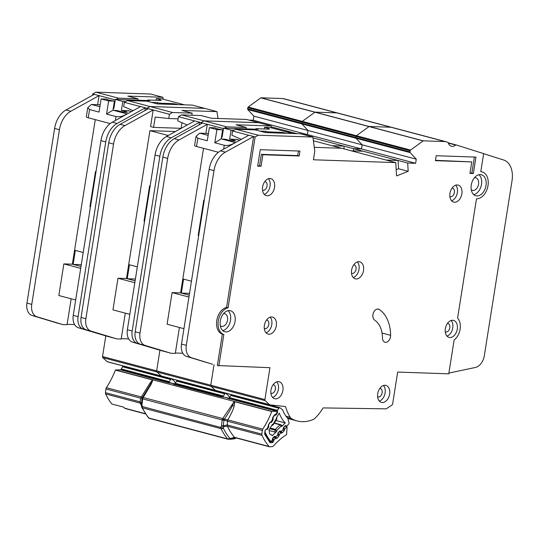 <?xml version="1.0" encoding="UTF-8"?>
<svg xmlns="http://www.w3.org/2000/svg" width="539" height="539" viewBox="0 0 539 539"><rect width="100%" height="100%" fill="white"/><g stroke="black" fill="none" stroke-linecap="round" stroke-linejoin="round"><path stroke-width="0.81" d="M270.719 441.077A2.095 1.401 -75.2 0 0 271.919 440.659L272.08 440.498A0.835 0.559 -75.2 0 0 272.397 439.763L272.458 438.746A0.835 0.559 -75.2 0 1 272.774 438.005L274.277 436.523A0.835 0.559 -75.2 0 1 274.836 436.395L275.463 436.731A0.835 0.559 -75.2 0 0 276.029 436.603L277.524 435.121A0.835 0.559 -75.2 0 0 277.841 434.38L277.895 433.376A0.835 0.559 -75.2 0 1 278.218 432.622L279.721 431.153A0.835 0.559 -75.2 0 1 280.273 431.025L280.913 431.362A0.835 0.559 -75.2 0 0 281.473 431.227L282.975 429.738A0.835 0.559 -75.2 0 0 283.292 429.004L283.359 427.979A0.835 0.559 -75.2 0 1 283.669 427.245L285.171 425.763A0.835 0.559 -75.2 0 1 285.737 425.628L286.357 425.972A0.835 0.559 -75.2 0 0 286.923 425.837L288.567 424.213A1.253 0.842 104.8 0 0 288.682 424.092A1.253 0.842 104.8 0 0 288.998 422.616L287.833 418.419A34.072 22.8 -75.2 0 1 282.746 410.031L280.031 407.814A1.253 0.842 104.8 0 0 279.808 407.7A1.253 0.842 104.8 0 0 278.879 408.218L277.551 410.368A0.835 0.559 -75.2 0 0 277.39 411.163L277.545 412.099A0.835 0.559 -75.2 0 1 277.376 412.894L276.17 414.855A0.835 0.559 -75.2 0 1 275.624 415.212L274.917 415.171A0.835 0.559 -75.2 0 0 274.371 415.529L273.158 417.496A0.835 0.559 -75.2 0 0 272.997 418.284L273.138 419.241A0.835 0.559 -75.2 0 1 272.977 420.022L271.777 421.99A0.835 0.559 -75.2 0 1 271.225 422.354L270.531 422.3A0.835 0.559 -75.2 0 0 269.978 422.657L268.772 424.617A0.835 0.559 -75.2 0 0 268.604 425.412L268.759 426.356A0.835 0.559 -75.2 0 1 268.597 427.144L267.384 429.111A0.835 0.559 -75.2 0 1 266.839 429.468L266.138 429.421A0.835 0.559 -75.2 0 0 265.592 429.778L265.457 429.994A2.095 1.401 -75.2 0 0 265.215 432.521A64.882 43.41 104.8 0 0 270.16 440.686A2.095 1.401 -75.2 0 0 270.719 441.077L269.412 440.727M270.45 434.582L271.952 434.98A4.292 2.87 -75.2 0 1 271.164 434.933A4.292 2.87 -75.2 0 1 269.352 430.688A59.438 39.771 -75.2 0 1 268.954 429.92L272.417 424.314L273.078 424.355L272.121 425.359L273.165 424.907L276.857 418.918L276.79 417.22M272.343 405.112L271.952 405.611M276.426 418.897L276.467 417.745L279.296 413.15A39.509 26.438 104.8 0 0 285.246 422.98L281.735 426.443L281.897 425.359L280.469 424.611A0.835 0.559 -75.2 0 1 280.556 424.644L280.711 424.712M269.305 430.594L274.89 432.076L276.709 431.409L272.424 435.64A59.438 39.771 -75.2 0 1 271.952 434.98M231.925 395.06A1.253 0.842 104.8 0 0 231.703 394.946A1.253 0.842 104.8 0 0 230.773 395.464L278.879 408.218M230.773 395.464L229.446 397.614A0.835 0.559 104.8 0 0 229.284 398.409L277.39 411.163M280.556 424.644L281.149 426.127L279.99 424.779A0.835 0.559 -75.2 0 1 280.469 424.611L274.344 422.987M275.88 420.494L285.246 422.98M273.078 424.355L276.595 418.102M276.709 431.409L276.77 430.445L275.011 430.122A0.835 0.559 -75.2 0 1 275.328 429.388L276.77 430.445L281.149 426.127L281.735 426.443M235.583 142.559L233.528 143.529C230.382 145.22 227.296 145.799 224.271 145.267L214.805 142.754L216.887 129.609L209.368 127.622L207.286 140.767L197.813 138.253L196.028 136.414L199.666 133.153L208.438 133.504M218.436 152.281L196.513 146.473A6.279 0.707 -171 0 1 194.566 145.631L196.028 136.414M214.805 142.754L221.192 138.846A6.906 0.775 9 0 0 225.457 139.271L228.913 140.187A3.975 0.445 -171 0 0 233.131 140.935A3.975 0.445 -171 0 0 235.536 140.901A3.975 0.445 -171 0 0 234.303 140.369L229.648 139.136L237.012 139.392L236.951 139.763M221.489 136.973L222.129 137.142L223.557 128.107L231.076 130.101L229.648 139.136M221.192 138.846L222.627 129.811A6.906 0.775 -171 0 1 215.101 127.837A6.906 0.775 -171 0 1 215.108 127.817L215.101 127.858M239.714 140.268L237.012 139.392M265.498 132.594L265.707 131.287L259.791 131.085M233.993 130.202L231.076 130.101M280.26 133.093L280.381 132.311L267.957 131.887L267.836 132.682M286.741 133.315L285.562 133.274M268.624 129.131L268.712 128.572L264.561 127.258L264.285 128.983M255.85 129.212L255.931 128.7L268.355 129.124A4.184 0.472 -171 0 0 269.48 128.983A4.184 0.472 -171 0 0 268.712 128.572M223.557 128.107L258.188 129.293L255.931 128.7M221.953 134.043L222.614 134.07M292.623 133.51L269.702 127.433L264.561 127.258M265.707 131.287L267.957 131.887M280.381 132.311A4.184 0.472 -171 0 1 285.596 133.052M209.368 127.622L215.108 127.817M216.887 129.609L222.627 129.811M235.078 142.539L221.131 138.846M208.135 135.397L199.666 133.153M474.414 177.769A6.488 4.339 -75.2 0 1 475.128 177.715A6.488 4.339 -75.2 0 1 475.782 177.809A6.488 4.339 -75.2 0 1 478.43 184.715A6.488 4.339 -75.2 0 1 473.114 190.449A6.488 4.339 -75.2 0 1 472.46 190.348A6.488 4.339 -75.2 0 1 471.254 189.708M223.436 313.718A6.488 4.339 -75.2 0 1 224.15 313.664A6.488 4.339 -75.2 0 1 224.803 313.759A6.488 4.339 -75.2 0 1 227.451 320.665A6.488 4.339 -75.2 0 1 222.135 326.398A6.488 4.339 -75.2 0 1 221.482 326.304A6.488 4.339 -75.2 0 1 220.276 325.657M480.323 174.596A10.881 7.283 104.8 0 0 471.403 184.21A10.881 7.283 104.8 0 0 475.843 195.792A10.881 7.283 104.8 0 0 476.941 195.953A10.881 7.283 104.8 0 0 485.861 186.339A10.881 7.283 104.8 0 0 481.421 174.757A10.881 7.283 104.8 0 0 480.323 174.596M229.344 310.545A10.881 7.283 104.8 0 0 220.424 320.166A10.881 7.283 104.8 0 0 224.864 331.748A10.881 7.283 104.8 0 0 225.962 331.903A10.881 7.283 104.8 0 0 234.883 322.288A10.881 7.283 104.8 0 0 230.443 310.707A10.881 7.283 104.8 0 0 229.344 310.545M269.945 178.524A8.792 5.882 -75.2 0 1 270.834 178.658A8.792 5.882 -75.2 0 1 274.418 188.01A8.792 5.882 -75.2 0 1 267.216 195.778A8.792 5.882 -75.2 0 1 266.327 195.65A8.792 5.882 -75.2 0 1 262.742 186.292A8.792 5.882 -75.2 0 1 269.945 178.524M264.258 194.357A8.792 5.882 104.8 0 0 269.756 187.464A8.792 5.882 104.8 0 0 268.395 178.753M358.934 261.711A8.792 5.882 -75.2 0 1 359.823 261.839A8.792 5.882 -75.2 0 1 363.407 271.191A8.792 5.882 -75.2 0 1 356.205 278.959A8.792 5.882 -75.2 0 1 355.316 278.831A8.792 5.882 -75.2 0 1 351.731 269.48A8.792 5.882 -75.2 0 1 358.934 261.711M353.247 277.538A8.792 5.882 104.8 0 0 358.745 270.645A8.792 5.882 104.8 0 0 357.384 261.941M385.028 385.277A8.792 5.882 -75.2 0 1 385.911 385.405A8.792 5.882 -75.2 0 1 389.502 394.757A8.792 5.882 -75.2 0 1 382.292 402.525A8.792 5.882 -75.2 0 1 381.41 402.397A8.792 5.882 -75.2 0 1 377.819 393.046A8.792 5.882 -75.2 0 1 385.028 385.277M379.335 401.104A8.792 5.882 104.8 0 0 384.833 394.211A8.792 5.882 104.8 0 0 383.472 385.506M278.306 381.612A8.792 5.882 -75.2 0 1 279.189 381.74A8.792 5.882 -75.2 0 1 282.78 391.098A8.792 5.882 -75.2 0 1 275.57 398.867A8.792 5.882 -75.2 0 1 274.681 398.732A8.792 5.882 -75.2 0 1 271.097 389.38A8.792 5.882 -75.2 0 1 278.306 381.612M272.613 397.438A8.792 5.882 104.8 0 0 278.111 390.553A8.792 5.882 104.8 0 0 276.75 381.841M457.281 184.958A8.792 5.882 -75.2 0 1 458.163 185.086A8.792 5.882 -75.2 0 1 461.755 194.438A8.792 5.882 -75.2 0 1 454.545 202.213A8.792 5.882 -75.2 0 1 453.663 202.078A8.792 5.882 -75.2 0 1 450.072 192.726A8.792 5.882 -75.2 0 1 457.281 184.958M451.588 200.784A8.792 5.882 104.8 0 0 457.085 193.892A8.792 5.882 104.8 0 0 455.724 185.187M452.686 320.274A8.792 5.882 -75.2 0 1 453.569 320.402A8.792 5.882 -75.2 0 1 457.16 329.76A8.792 5.882 -75.2 0 1 449.95 337.529A8.792 5.882 -75.2 0 1 449.061 337.394A8.792 5.882 -75.2 0 1 445.477 328.042A8.792 5.882 -75.2 0 1 452.686 320.274M446.993 336.1A8.792 5.882 104.8 0 0 452.49 329.208A8.792 5.882 104.8 0 0 451.13 320.503M271.71 316.952A8.792 5.882 -75.2 0 1 272.593 317.08A8.792 5.882 -75.2 0 1 276.184 326.439A8.792 5.882 -75.2 0 1 268.974 334.207A8.792 5.882 -75.2 0 1 268.085 334.079A8.792 5.882 -75.2 0 1 264.501 324.721A8.792 5.882 -75.2 0 1 271.71 316.952M266.017 332.779A8.792 5.882 104.8 0 0 271.515 325.893A8.792 5.882 104.8 0 0 270.154 317.181M379.186 309.46A5.862 3.921 104.8 0 0 378.412 309.116A5.862 3.921 104.8 0 0 377.819 309.029A5.862 3.921 104.8 0 0 373.163 313.597A5.862 3.921 104.8 0 0 374.632 320.099A25.535 17.086 -75.2 0 1 382.468 337.838A5.862 3.921 104.8 0 0 385.048 342.252A5.862 3.921 104.8 0 0 390.62 335.339A37.252 24.929 104.8 0 0 379.186 309.46L377.563 309.036M218.854 365.941L223.84 334.497A13.812 9.244 104.8 0 1 218.288 320.9A13.812 9.244 104.8 0 1 228.064 307.836L255.122 136.98L258.255 135.215L312.896 137.047L314.796 151.075L313.442 159.78L395.754 162.603L396.583 175.93L408.191 171.294L407.673 163.014L415.623 163.29L416.27 159.18L410.166 152.604A0.835 0.559 -75.2 0 1 410.004 151.897L410.186 150.765A0.835 0.559 -75.2 0 1 410.57 150.071L423.25 140.834L445.073 141.582A8.375 5.599 -75.2 0 1 445.921 141.703A8.375 5.599 -75.2 0 1 446.09 141.757L447.842 142.309A0.835 0.559 -75.2 0 1 448.152 142.66A8.375 5.599 104.8 0 0 451.419 146.244A8.375 5.599 104.8 0 0 455.698 145.045A0.835 0.559 -75.2 0 1 456.122 144.924L483.645 153.615L480.781 171.719A13.812 9.244 104.8 0 1 482.169 171.921A13.812 9.244 104.8 0 1 487.808 186.622A13.812 9.244 104.8 0 1 476.483 198.83L457.584 318.145A12.976 8.685 -75.2 0 1 454.128 339.961L448.765 373.83L397.674 372.078L392.628 403.954A1.253 0.842 -75.2 0 1 392.008 405.018L386.443 408.71A1.253 0.842 -75.2 0 1 386.025 408.845L323.124 407.915A47.297 31.646 -75.2 0 1 315.14 418.136A8.375 5.599 -75.2 0 1 312.997 419.605A50.228 33.607 -75.2 0 1 297.002 420.919A50.228 33.607 -75.2 0 1 291.902 418.884A8.375 5.599 -75.2 0 1 290.245 417.28A47.297 31.646 -75.2 0 1 285.555 406.574L269.83 404.829A1.253 0.842 -75.2 0 1 269.743 404.816A1.253 0.842 -75.2 0 1 269.493 404.674L265.175 400.666A1.253 0.842 -75.2 0 1 264.898 399.567L269.951 367.692L217.352 365.543L222.337 334.099A13.812 9.244 104.8 0 1 217.817 316.568A13.812 9.244 -75.2 0 1 226.555 307.439L253.633 136.508L225.369 152.146A20.927 14.007 104.8 0 0 213.983 170.62L186.305 345.344A12.559 8.402 104.8 0 0 191.419 357.721L212.541 364.27L186.609 356.447A12.559 8.402 -75.2 0 1 181.495 344.071L209.172 169.347A20.927 14.007 -75.2 0 1 220.559 150.873L248.816 135.228L253.633 136.508L248.823 135.228M266.509 320.072A4.393 2.938 -75.2 0 1 266.515 320.072A4.393 2.938 -75.2 0 1 266.96 320.132A4.393 2.938 -75.2 0 1 268.752 324.815A4.393 2.938 -75.2 0 1 265.148 328.696A4.393 2.938 -75.2 0 1 264.703 328.635A4.393 2.938 -75.2 0 1 264.285 328.467M447.485 323.387A4.393 2.938 -75.2 0 1 447.491 323.387A4.393 2.938 -75.2 0 1 447.929 323.454A4.393 2.938 -75.2 0 1 449.728 328.13A4.393 2.938 -75.2 0 1 446.124 332.017A4.393 2.938 -75.2 0 1 445.679 331.95A4.393 2.938 -75.2 0 1 445.261 331.788M452.08 188.071A4.393 2.938 -75.2 0 1 452.086 188.071A4.393 2.938 -75.2 0 1 452.524 188.138A4.393 2.938 -75.2 0 1 454.323 192.814A4.393 2.938 -75.2 0 1 450.719 196.701A4.393 2.938 -75.2 0 1 450.274 196.634A4.393 2.938 -75.2 0 1 449.856 196.472M273.105 384.731A4.393 2.938 -75.2 0 1 273.111 384.731A4.393 2.938 -75.2 0 1 273.549 384.799A4.393 2.938 -75.2 0 1 275.348 389.475A4.393 2.938 -75.2 0 1 271.744 393.355A4.393 2.938 -75.2 0 1 271.299 393.295A4.393 2.938 -75.2 0 1 270.881 393.126M379.827 388.39A4.393 2.938 -75.2 0 1 379.833 388.39A4.393 2.938 -75.2 0 1 380.278 388.457A4.393 2.938 -75.2 0 1 382.07 393.133A4.393 2.938 -75.2 0 1 378.466 397.021A4.393 2.938 -75.2 0 1 378.021 396.953A4.393 2.938 -75.2 0 1 377.603 396.792M353.739 264.824A4.393 2.938 -75.2 0 1 353.746 264.824A4.393 2.938 -75.2 0 1 354.184 264.892A4.393 2.938 -75.2 0 1 355.976 269.567A4.393 2.938 -75.2 0 1 352.378 273.455A4.393 2.938 -75.2 0 1 351.933 273.388A4.393 2.938 -75.2 0 1 351.516 273.226M264.75 181.643L264.75 181.643A4.393 2.938 -75.2 0 1 265.195 181.71A4.393 2.938 -75.2 0 1 266.987 186.386A4.393 2.938 -75.2 0 1 263.382 190.274A4.393 2.938 -75.2 0 1 262.944 190.206A4.393 2.938 -75.2 0 1 262.527 190.045M269.668 404.789L215.708 390.485A1.253 0.842 -75.2 0 1 215.62 390.465A1.253 0.842 -75.2 0 1 215.371 390.324L211.052 386.322A1.253 0.842 -75.2 0 1 210.776 385.223L214.037 364.667L210.776 385.223L156.654 370.872L159.915 350.316L156.654 370.872L102.538 356.528L105.792 335.972M179.413 327.49L175.31 353.416L171.052 353.267L163.25 351.091M166.241 351.994L140.308 344.172A12.559 8.402 -75.2 0 1 135.195 331.788L162.852 157.152A20.927 14.007 -75.2 0 1 174.245 138.678L202.502 123.033L201 122.636L200.784 123.983L201 122.636L204.133 120.864L258.814 122.717M395.754 162.603L341.632 148.259L314.325 147.322L341.632 148.259L313.516 140.807M407.673 163.014L353.55 148.67L353.692 150.893L353.55 148.67L361.501 148.939L362.147 144.836L356.043 138.253A0.835 0.559 -75.2 0 1 355.881 137.546L356.063 136.421A0.835 0.559 -75.2 0 1 356.447 135.72L369.127 126.483L390.95 127.238A8.375 5.599 -75.2 0 1 391.799 127.359A8.375 5.599 -75.2 0 1 391.968 127.406A8.375 5.599 -75.2 0 0 391.799 127.359L337.677 113.015A8.375 5.599 -75.2 0 1 337.845 113.062A8.375 5.599 -75.2 0 0 337.677 113.015L283.554 98.664A8.375 5.599 -75.2 0 1 283.723 98.718M205.878 133.403L207.313 124.307L179.056 139.951A20.927 14.007 104.8 0 0 167.663 158.426L140.005 333.068A12.559 8.402 104.8 0 0 145.119 345.445L171.052 353.267M222.156 132.789L222.809 132.857M223.483 128.592L202.502 123.033M248.722 135.282L232.572 131.004L231.898 135.262L241.384 139.345M271.494 127.911L271.063 125.964L236.048 124.792L246.276 127.5L226.683 126.84L224.399 128.134M246.053 128.875L246.276 127.5M258.255 135.215L235.705 129.232L255.291 129.892L265.518 132.601L300.607 133.8M235.705 129.232L232.572 131.004M255.122 136.98L253.62 136.583M226.683 126.84L181.582 114.888L178.449 116.66L194.599 120.938M273.542 405.24A47.297 31.646 104.8 0 0 273.839 406.116M191.453 281.203L183.577 279.114L181.367 293.081L189.243 295.17L180.612 292.886L203.513 148.326M222.284 334.086L223.84 334.497M228.064 307.836L226.555 307.439M182.822 353.254L175.37 352.998M204.274 200.272L203.762 200.137L198.17 235.469L198.675 235.604M299.98 151.061L260.243 149.694L257.642 166.127L261.044 166.248L262.87 154.74L299.199 155.987L299.98 151.061M471.773 161.909L469.947 173.41L473.357 173.531L475.957 157.098L436.219 155.731L435.438 160.662L471.773 161.909L435.492 160.319M456.122 144.924A0.835 0.559 -75.2 0 1 456.142 144.93L448.205 142.822L456.109 144.917M408.191 171.294L398.564 168.741L398.051 160.467L386.133 160.056M415.623 163.29L361.501 148.939L362.147 144.836L356.043 138.253A0.835 0.559 -75.2 0 1 355.881 137.546L356.063 136.421A0.835 0.559 -75.2 0 1 356.447 135.72L369.127 126.483L390.95 127.238A8.375 5.599 -75.2 0 1 391.799 127.359L445.921 141.703M416.27 159.18L308.025 130.485L301.921 123.909A0.835 0.559 -75.2 0 1 301.759 123.202L301.941 122.07A0.835 0.559 -75.2 0 1 302.325 121.376L315.005 112.139L336.835 112.887A8.375 5.599 -75.2 0 1 337.677 113.015A8.375 5.599 -75.2 0 0 336.835 112.887L282.712 98.543A8.375 5.599 -75.2 0 1 283.554 98.664M448.886 373.089L475.378 367.463A12.559 8.402 104.8 0 0 484.339 355.572L512.05 180.599A20.927 14.007 104.8 0 0 507.098 161.943A20.927 14.007 104.8 0 0 503.642 160.002L483.638 153.689M183.934 328.689L167.09 324.222L172.096 292.589L180.612 292.886M228.037 310.659A10.881 7.283 -75.2 0 1 230.18 321.898A10.881 7.283 -75.2 0 1 222.755 330.596M479.016 174.71A10.881 7.283 -75.2 0 1 481.159 185.948A10.881 7.283 -75.2 0 1 473.734 194.64M172.096 292.589L188.94 297.056M198.696 235.482L198.17 235.469M189.526 293.364L181.367 293.081M398.051 160.467L363.171 151.216L351.253 150.812M396.192 169.691L398.564 168.741M474.401 157.044L471.854 173.134L473.357 173.531M471.854 173.134L470.001 173.066M298.424 151.008L297.696 155.589L299.199 155.987M297.696 155.589L261.361 154.343L262.87 154.74M261.361 154.343L259.542 165.844L261.044 166.248M259.542 165.844L257.696 165.783M215.546 390.438L161.585 376.134A1.253 0.842 -75.2 0 1 161.498 376.121A1.253 0.842 -75.2 0 1 161.249 375.979L156.93 371.977A1.253 0.842 -75.2 0 1 156.654 370.872A1.253 0.842 -75.2 0 0 156.93 371.977L102.808 357.626A1.253 0.842 -75.2 0 1 102.538 356.528M125.291 313.146L121.187 339.071L116.929 338.923L109.127 336.747M112.119 337.65L86.186 329.821A12.559 8.402 -75.2 0 1 81.072 317.444L108.737 142.801A20.927 14.007 -75.2 0 1 120.123 124.327L148.38 108.689L146.877 108.285L146.669 109.639L146.877 108.285L150.01 106.52L204.692 108.373M344.104 148.912L343.929 146.116L313.159 137.964L353.55 148.67L361.501 148.939L307.378 134.595L303.08 134.447L307.378 134.595L308.025 130.485L301.921 123.909A0.835 0.559 -75.2 0 1 301.759 123.202L301.941 122.07A0.835 0.559 -75.2 0 1 302.325 121.376L315.005 112.139L336.835 112.887L445.073 141.582M181.987 122.73L181.097 128.322L153.568 127.379L150.563 126.584L153.191 109.963L124.933 125.607A20.927 14.007 104.8 0 0 113.547 144.081L85.883 318.717A12.559 8.402 104.8 0 0 90.997 331.101L116.929 338.923M153.568 127.379L155.198 117.064L168.754 118.519L169.428 114.268L148.38 108.689M187.262 125.001L177.776 120.911L178.449 116.66M217.985 118.479L216.941 111.62L181.926 110.441L192.153 113.156L172.561 112.496L169.428 114.268M191.823 115.231L192.153 113.156M181.582 114.888L201.168 115.548L211.396 118.257L246.485 119.449M178.106 118.843L168.754 118.519M181.953 127.938L181.165 127.911M271.063 125.964L258.733 122.697L204.133 120.864L201 122.636L199.511 122.158L171.247 137.802A20.927 14.007 104.8 0 0 159.861 156.276L132.183 331A12.559 8.402 104.8 0 0 137.304 343.377L163.229 351.199L132.486 342.103A12.559 8.402 -75.2 0 1 127.372 329.72L155.05 155.003A20.927 14.007 -75.2 0 1 166.436 136.529L194.7 120.884L199.511 122.158L194.7 120.884M172.561 112.496L127.46 100.544L124.327 102.309L140.477 106.594M137.33 266.852L129.454 264.77L127.244 278.737L135.121 280.819L126.49 278.535L149.916 130.647L168.269 135.511M128.7 338.91L121.255 338.654M199.073 124.933L199.497 122.238M150.152 185.928L149.64 185.793L144.048 221.118L144.553 221.253M246.404 119.429L258.733 122.697L246.444 119.436M215.708 390.485A1.253 0.842 -75.2 0 1 215.62 390.465A1.253 0.842 -75.2 0 1 215.371 390.324L211.052 386.322A1.253 0.842 -75.2 0 1 210.776 385.223L264.898 399.567M129.811 314.345L112.968 309.878L117.98 278.245L126.49 278.535M175.471 131.529L149.916 130.647M117.98 278.245L134.824 282.712M144.573 221.138L144.048 221.118M135.404 279.013L127.244 278.737M343.929 146.116L332.011 145.712M229.432 397.634A34.072 22.8 -75.2 0 1 228.63 395.687L225.908 393.463A1.253 0.842 104.8 0 0 225.686 393.349A1.253 0.842 104.8 0 0 224.756 393.868L223.429 396.024A0.835 0.559 -75.2 0 0 223.267 396.812L223.335 397.23M177.803 380.716A1.253 0.842 104.8 0 0 177.58 380.601A1.253 0.842 104.8 0 0 176.651 381.12L224.756 393.868M176.651 381.12L175.323 383.269A0.835 0.559 104.8 0 0 175.162 384.064L223.267 396.812M175.249 384.637L175.162 384.064M175.31 383.29A34.072 22.8 -75.2 0 1 174.508 381.342L171.786 379.119A1.253 0.842 104.8 0 0 171.564 379.005A1.253 0.842 104.8 0 0 170.634 379.523L169.313 381.673A0.835 0.559 -75.2 0 0 169.145 382.468L169.192 382.737M123.68 366.365A1.253 0.842 104.8 0 0 123.458 366.25A1.253 0.842 104.8 0 0 122.528 366.769L170.634 379.523M122.528 366.769L121.201 368.919A0.835 0.559 104.8 0 0 121.039 369.714L169.145 382.468M127.345 113.864L125.284 114.834C122.137 116.532 119.052 117.111 116.033 116.572L106.56 114.066L108.642 100.921L101.123 98.927L99.041 112.072L89.568 109.558L87.783 107.719L91.421 104.465L100.193 104.815M110.199 123.593L88.268 117.778A6.279 0.707 -171 0 1 86.328 116.943L87.783 107.719M106.56 114.066L112.954 110.151A6.906 0.775 9 0 0 117.212 110.576L120.669 111.492A3.975 0.445 -171 0 0 124.886 112.24A3.975 0.445 -171 0 0 127.292 112.206A3.975 0.445 -171 0 0 126.059 111.681L121.403 110.441L128.767 110.697L128.706 111.068M113.251 108.285L113.884 108.454L115.319 99.412L122.831 101.406L121.403 110.441M112.954 110.151L114.383 101.116A6.906 0.775 -171 0 1 106.857 99.142A6.906 0.775 -171 0 1 106.863 99.122L106.857 99.163M131.469 111.58L128.767 110.697M157.253 103.906L157.462 102.592L151.547 102.39M125.755 101.507L122.831 101.406M172.015 104.404L172.136 103.616L159.719 103.192L159.591 103.987M178.497 104.62L177.318 104.579M160.379 100.436L160.467 99.883L156.317 98.563L156.04 100.288M147.605 100.523L147.686 100.005L160.11 100.429A4.184 0.472 -171 0 0 161.235 100.288A4.184 0.472 -171 0 0 160.467 99.883M115.319 99.412L149.943 100.604L147.686 100.005M113.709 105.354L114.369 105.381M184.378 104.815L161.457 98.745L156.317 98.563M157.462 102.592L159.719 103.192M172.136 103.616A4.184 0.472 -171 0 1 177.351 104.357M101.123 98.927L106.863 99.122M108.642 100.921L114.383 101.116M126.833 113.85L112.887 110.151M99.89 106.709L91.421 104.465M161.424 376.094L107.463 361.79A1.253 0.842 -75.2 0 1 107.382 361.777A1.253 0.842 -75.2 0 1 107.126 361.635L102.808 357.626M71.168 298.795L67.065 324.721L62.807 324.579L56.501 322.848M92.546 95.288L92.755 93.941L95.888 92.176L150.57 94.029M248.957 120.103L253.256 120.251L253.903 116.141L247.799 109.565A0.835 0.559 -75.2 0 1 247.637 108.858L247.819 107.726A0.835 0.559 -75.2 0 1 248.209 107.032L260.889 97.795L282.712 98.543M97.633 104.707L99.075 95.619L70.811 111.256A20.927 14.007 104.8 0 0 59.425 129.731L31.761 304.373A12.559 8.402 104.8 0 0 36.874 316.75L62.807 324.579M113.911 104.094L114.564 104.168M115.238 99.904L92.755 93.941M133.14 110.657L123.653 106.567L124.327 102.309M163.25 99.216L162.818 97.269L127.804 96.097L138.031 98.805L118.439 98.152L116.154 99.445M137.809 100.187L138.031 98.805M127.46 100.544L147.053 101.197L157.273 103.906L192.362 105.105M216.941 111.62L204.611 108.352L150.01 106.52L146.877 108.285L145.389 107.813L117.131 123.458A20.927 14.007 104.8 0 0 105.738 141.932L78.067 316.649A12.559 8.402 104.8 0 0 83.181 329.033L109.107 336.855L78.371 327.752A12.559 8.402 -75.2 0 1 73.25 315.376L100.928 140.659A20.927 14.007 -75.2 0 1 112.321 122.178L140.578 106.54L145.389 107.813L140.578 106.54M118.439 98.152L95.888 92.176M83.208 252.508L75.339 250.419L73.122 264.386L80.998 266.475L72.367 264.191L95.268 119.631M74.584 324.566L67.132 324.31M144.951 110.589L145.375 107.888M96.03 171.584L95.518 171.449L89.925 206.774L90.431 206.909M253.256 120.251L307.378 134.595L308.025 130.485L253.903 116.141M192.282 105.085L204.652 108.359L192.322 105.092M161.585 376.134A1.253 0.842 -75.2 0 1 161.498 376.121A1.253 0.842 -75.2 0 1 161.249 375.979L156.93 371.977L265.175 400.666M296.908 133.652L271.366 126.881L289.807 131.772L285.508 131.624M57.996 323.299L32.064 315.477A12.559 8.402 -75.2 0 1 26.95 303.1L54.614 128.457A20.927 14.007 -75.2 0 1 66.001 109.983L94.264 94.338M75.689 299.994L58.845 295.534L63.858 263.901L72.367 264.191M63.858 263.901L80.702 268.361M90.451 206.794L89.925 206.774M81.288 264.669L73.122 264.386M289.867 132.783L289.807 131.772M142.134 398.119A2.095 2.089 -53.7 0 1 142.202 397.917L142.06 398.537L143.212 397.492A2.095 1.401 104.8 0 0 142.869 398.146A2.095 1.401 104.8 0 0 142.687 398.88L142.04 398.564L141.373 404.284L142 404.634L142.181 406.514L223.308 428.141L223.544 426.672L227.263 426.214L227.451 421.195L224.069 420.103L224.318 419.214C228.098 413.676 230.813 409.141 232.464 405.611L231.709 405.274L222.695 418.56L223.941 420.238L222.876 418.432L224.318 419.214L227.775 419.881C231.292 413.912 233.441 409.209 234.222 405.773L234.748 401.717L271.764 411.526A2.095 1.401 -75.2 0 1 271.824 411.378L234.371 401.454L231.709 405.274M227.263 426.214L227.431 426.248A69.902 46.772 104.8 0 0 234.452 437.297L230.995 438.396L229.668 438.153A72.691 48.638 -75.2 0 1 223.308 428.141A2.095 1.226 154 0 1 221.057 428.68A2.095 1.401 -75.2 0 1 220.875 428.074A2.095 1.401 -75.2 0 1 220.875 427.373L221.482 425.702L223.254 425.992L223.941 420.238L222.162 419.948A2.095 1.401 -75.2 0 1 222.344 419.207A2.095 1.401 -75.2 0 1 222.695 418.56L143.212 397.492L151.304 383.957L152.921 379.86L152.49 379.746A2.095 1.401 104.8 0 0 152.429 379.894C152.503 380.824 151.937 382.171 150.718 383.943L149.808 383.397L141.346 396.967L143.246 397.324L142.087 398.375L142.235 397.917L142.087 398.375L140.753 398.213L141.211 396.933L106.385 387.696A2.095 1.401 104.8 0 0 105.927 388.983L105.489 392.682A2.095 1.401 104.8 0 0 105.657 393.969A69.902 46.772 -75.2 0 0 111.842 404.014L123.869 407.201A69.902 46.772 -75.2 0 0 124.704 408.212A2.095 1.401 104.8 0 0 125.223 408.542L145.496 413.918M229.055 398.604A1.253 0.916 -90.7 0 0 228.947 398.469A1.253 0.916 -90.7 0 0 228.536 398.2A1.253 0.842 -75.2 0 1 228.691 398.22L225.383 397.344A1.253 0.842 104.8 0 0 225.228 397.324A1.253 0.916 -90.7 0 0 225.046 397.297A1.253 0.916 -90.7 0 0 224.864 397.324M171.402 383.054A1.253 0.842 104.8 0 0 171.261 382.993A1.253 0.842 104.8 0 0 171.106 382.973A1.253 0.916 -90.7 0 0 170.924 382.953A1.253 0.916 -90.7 0 0 170.742 382.98M271.764 411.526A71.155 47.614 -75.2 0 1 262.736 429.145L227.909 419.908L227.451 421.195L262.277 430.425L261.839 434.124L227.007 424.907L223.254 425.992L223.544 426.672L221.482 425.702L222.162 419.948L142.687 398.88L142 404.634L141.373 404.883L141.373 404.284M235.314 438.018L235.617 438.355L236.156 437.843M141.784 406.527L142.181 406.514A2.095 1.401 104.8 0 0 142.188 407.214A2.095 1.401 104.8 0 0 142.363 407.821A74.086 49.575 104.8 0 0 148.845 418.028A2.095 1.401 104.8 0 0 149.256 418.338A2.095 1.401 104.8 0 0 149.384 418.385L148.299 417.691A2.095 1.401 -39.5 0 0 148.845 418.028L227.539 438.887A2.095 1.401 -39.5 0 0 229.668 438.153L228.428 439.265A2.095 1.401 -75.2 0 1 228.071 439.245L230.261 439.272L230.995 438.396L231.346 438.726L234.256 437.54M230.072 439.231L235.132 438.14M152.921 379.86L234.371 401.454M234.222 405.773L232.464 405.611C233.117 403.691 233.879 402.39 234.748 401.717L234.809 401.568M174.649 384.475L174.023 383.856C173.066 383.943 172.999 384.085 173.814 384.273L221.623 396.947L225.228 397.324L229.149 398.779M152.49 379.746L115.474 369.936L120.588 369.875L169.515 383.088M275.409 415.158L277.369 411.513A1.253 0.842 104.8 0 0 277.093 411.338A1.253 0.842 104.8 0 0 276.938 411.324L271.824 411.378M142.444 397.438L150.718 383.943L151.304 383.957M145.227 393.302L142.491 397.384M175.087 384.59A1.253 0.916 -90.7 0 0 174.414 383.856L174.023 383.856M170.048 382.986L174.414 383.856A1.253 0.842 -75.2 0 1 174.569 383.869A1.253 0.842 -75.2 0 1 174.798 383.997A1.253 0.889 130.5 0 1 175.06 384.132A1.253 0.889 130.5 0 1 175.195 384.294M106.385 387.696A71.155 47.614 104.8 0 0 115.413 370.084A2.095 1.401 -75.2 0 1 115.474 369.936M284.888 426.046L286.991 426.652A1.253 0.842 -75.2 0 1 287.078 427.292L286.573 434.602A2.095 1.401 -75.2 0 1 286.472 434.677A71.155 47.614 -75.2 0 0 273.441 445.996A2.095 1.401 -75.2 0 1 272.512 446.535L269.904 446.824A2.095 1.401 -75.2 0 1 269.547 446.804A2.095 1.401 -75.2 0 1 269.028 446.467A69.902 46.772 104.8 0 1 262.008 435.411A2.095 1.401 -75.2 0 1 261.839 434.124M262.277 430.425A2.095 1.401 -75.2 0 1 262.736 429.145M228.314 398.436L276.938 411.324M149.808 383.397L152.429 379.894L115.413 370.084M227.909 419.908L227.357 421.175M140.841 398.24L141.211 396.933M285.057 426.093L283.399 427.771L284.855 428.822L283.09 428.512M272.188 420.211L272.68 417.698L274.102 415.299L275.456 414.37L275.281 414.996M271.157 422.34L272.336 419.416M267.896 427.447L268.388 424.934L269.81 422.536L271.164 421.599L270.989 422.232M266.933 429.462L268.045 426.652M272.444 438.935A0.835 0.559 -75.2 0 1 272.593 438.746L274.048 439.79L273.26 441.953L272.579 442.647L270.12 442.748L264.683 434.198L264.979 430.681L265.518 429.772L266.872 428.835L266.697 429.468M277.895 433.383A0.835 0.559 -75.2 0 1 277.996 433.262L279.431 434.616L278.663 436.469L276.871 438.288L275.463 438.652L274.095 437.217A0.835 0.559 -75.2 0 1 274.661 437.068L275.267 438.551L274.048 439.79L272.283 439.487M286.991 426.652L284.855 428.822L284.066 430.984L282.274 432.804L280.866 433.167L279.498 431.732A0.835 0.559 -75.2 0 1 280.064 431.584L280.671 433.066L279.451 434.306L277.686 434.003M280.064 431.584L279.458 431.416M149.384 418.385L228.071 439.245A2.095 1.401 -75.2 0 1 227.943 439.197A2.095 1.401 -75.2 0 1 227.539 438.887A74.086 49.575 -75.2 0 1 221.057 428.68L142.363 407.821A2.095 1.226 154 0 1 141.737 407.363L141.366 404.877M141.461 403.475L140.315 401.926L140.403 403.192L141.407 403.906M141.454 405.584A69.902 46.772 -75.2 0 1 140.234 403.132L140.403 403.192M105.657 393.969L140.234 403.132A2.095 1.401 -75.2 0 1 140.066 401.845L140.753 398.213L105.927 388.983M235.765 437.85L235.395 438.274A2.095 1.502 83.6 0 1 234.532 438.807L230.49 439.258M234.276 437.25L235.065 437.594L234.276 437.25M224.204 419.659L223.638 419.497M231.191 438.591L231.191 438.591A2.095 1.678 133.2 0 1 230.813 438.834M270.888 422.266L271.225 422.354M274.89 432.076L275.011 430.122L269.702 428.714M265.215 432.521L264.75 432.393M269.183 440.424L270.16 440.686M229.446 397.614L277.551 410.368M274.338 423L280.381 424.597M270.133 428.006L275.328 429.388L279.99 424.779L274.189 423.243M277.376 412.894L277.026 412.8M268.321 426.241L268.759 426.356M275.463 436.731L274.371 436.442M280.913 431.362L279.829 431.072M273.138 419.241L272.619 419.106M234.303 140.369L234.202 141.023M196.513 146.473L197.813 138.253M223.658 149.162L224.271 145.267M455.698 145.045L448.293 143.084M291.902 418.884L287.092 417.604M290.245 417.28L285.946 416.142M269.493 404.674L107.126 361.635M312.856 137.041L300.526 133.773M410.166 152.604L247.799 109.565M410.004 151.897L247.637 108.858M410.186 150.765L247.819 107.726M410.57 150.071L248.209 107.032M423.095 140.888L260.728 97.849M423.25 140.834L260.889 97.795M179.056 139.951L174.245 138.678M167.663 158.426L162.852 157.152M140.005 333.068L135.195 331.788M145.119 345.445L140.308 344.172M186.609 356.447L191.419 357.721M181.495 344.071L186.305 345.344M209.172 169.347L213.983 170.62M220.559 150.873L225.369 152.146M390.62 335.339L382.057 333.068M124.933 125.607L120.123 124.327M113.547 144.081L108.737 142.801M85.883 318.717L81.072 317.444M90.997 331.101L86.186 329.821M132.486 342.103L137.304 343.377M127.372 329.72L132.183 331M155.05 155.003L159.861 156.276M166.436 136.529L171.247 137.802M175.323 383.269L223.429 396.024M121.201 368.919L169.313 381.673M126.059 111.681L125.958 112.334M88.268 117.778L89.568 109.558M115.413 120.466L116.033 116.572M162.818 97.269L150.489 94.002M70.811 111.256L66.001 109.983M59.425 129.731L54.614 128.457M31.761 304.373L26.95 303.1M36.874 316.75L32.064 315.477M78.371 327.752L83.181 329.033M73.25 315.376L78.067 316.649M100.928 140.659L105.738 141.932M112.321 122.178L117.131 123.458M225.524 397.398A1.253 0.842 104.8 0 0 225.383 397.344L221.623 396.947M223.409 426.342A2.095 0.856 157 0 1 222.991 426.517M221.893 397.014L173.969 384.294A1.253 0.842 104.8 0 0 173.814 384.273L173.969 384.294A1.253 0.842 104.8 0 1 174.11 384.354M124.704 408.212L145.335 413.676M262.008 435.411L227.431 426.248A2.095 1.401 104.8 0 1 227.263 424.961M269.547 446.804L234.97 437.634A2.095 1.401 104.8 0 1 234.452 437.297L269.028 446.467M275.456 414.37A1.253 0.923 91.5 0 1 275.045 415.178M274.102 415.299A1.253 0.364 30.7 0 1 274.297 415.65M272.68 417.698A1.253 0.364 30.7 0 1 272.855 418.102L272.633 419.221A1.253 0.532 -10.3 0 1 272.303 419.686M271.164 421.599A1.253 0.923 91.5 0 1 270.841 422.327M268.388 424.934A1.253 0.364 30.7 0 1 268.563 425.338L268.341 426.457A1.253 0.532 -10.3 0 1 268.011 426.922M266.872 428.835A1.253 0.923 91.5 0 1 266.637 429.455M264.683 434.198A1.253 0.741 -26.4 0 0 264.905 433.396L270.295 441.805A1.678 1.118 -75.2 0 0 271.265 441.454L271.838 440.734M270.12 442.748A1.253 0.835 -39 0 0 270.194 441.724M272.579 442.647A1.253 0.606 -135.4 0 0 271.265 441.454L269.641 441.023M273.26 441.953A1.253 0.606 -135.4 0 0 271.946 440.767A0.835 0.559 -75.2 0 0 272.188 440.376M274.028 440.1L272.343 440.046M272.458 438.712L274.095 437.217L273.684 437.109M275.463 438.652A1.253 0.923 -62.6 0 0 274.998 437.244M276.871 438.288A1.253 0.606 -135.4 0 0 275.557 437.102A0.835 0.559 -75.2 0 1 275.099 437.277M278.663 436.469A1.253 0.606 -135.4 0 0 277.363 435.283M274.088 436.711L275.557 437.102L276.83 435.808M279.431 434.616L277.814 434.575M277.908 433.235L279.209 431.651M280.866 433.167A1.253 0.923 -62.6 0 0 280.401 431.759M282.274 432.804A1.253 0.606 -135.4 0 0 280.96 431.611A0.835 0.559 -75.2 0 1 280.502 431.793M284.066 430.984A1.253 0.606 -135.4 0 0 282.881 429.832M279.62 431.254L281.176 431.395M284.835 429.132L283.285 429.105M140.066 401.845L105.489 392.682M279.451 431.422L279.909 431.544M279.808 407.7L231.703 394.946M271.777 425.345L272.256 425.379M275.55 436.765L274.364 436.455M280.994 431.389L279.815 431.079M271.104 125.971L258.774 122.703M297.002 420.919L287.853 418.493M269.743 404.816L107.382 361.777M312.896 137.047L300.567 133.78M480.801 171.564L482.169 171.921M216.981 111.627L204.652 108.359M225.686 393.349L177.58 380.601M171.564 379.005L123.458 366.25M162.859 97.276L150.529 94.008M120.736 369.895L174.569 383.869L175.438 384.698M234.532 438.807L236.102 437.931M142.074 398.368L141.359 404.317M227.916 398.308L277.093 411.338M229.56 399.049L228.691 398.22M275.773 414.909L277.396 412.167M272.613 420.238L272.633 419.221M268.422 426.895L268.341 426.457M265.154 431.085L264.905 433.396M148.299 417.691L141.737 407.363M234.074 437.553L234.97 437.634"/></g></svg>
